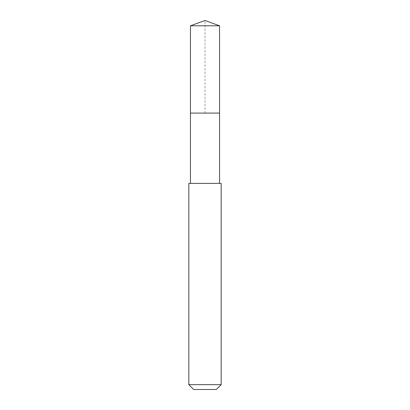 <?xml version="1.0" encoding="UTF-8"?>
<svg xmlns="http://www.w3.org/2000/svg" width="410" height="410" viewBox="0 0 410 410"><rect width="100%" height="100%" fill="white"/><g stroke="black" fill="none" stroke-linecap="round" stroke-linejoin="round"><path stroke-width="0.31" stroke-dasharray="2.05 1.54" d="M190.45 25.794L219.55 25.794M219.55 113.083L190.45 113.083L219.55 113.083M188.836 183.398L221.164 183.398M221.164 384.652L188.836 384.652M216.316 389.5L193.684 389.5M190.45 113.083L205 113.083L205 20.5"/><path stroke-width="0.61" d="M219.55 183.398L219.55 25.794L190.45 25.794L190.45 113.083L219.55 113.083L190.45 113.083L190.45 25.794L205 20.5L190.45 25.794M205 183.398L188.836 183.398L188.836 384.652L221.164 384.652L221.164 183.398L205 183.398M188.836 384.652L193.684 389.5L216.316 389.5L221.164 384.652M205 20.5L219.55 25.794M190.45 183.398L190.45 113.083"/></g></svg>
